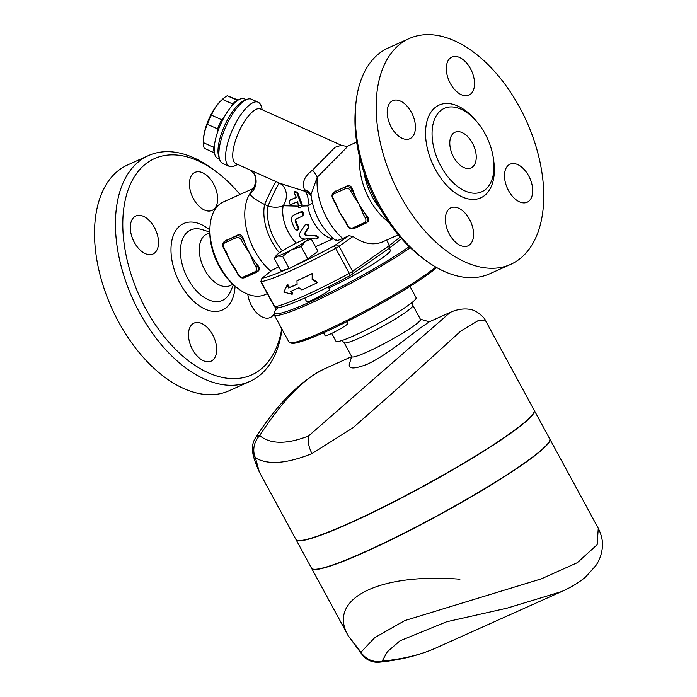 <?xml version="1.0" encoding="UTF-8"?>
<svg xmlns="http://www.w3.org/2000/svg" width="697" height="697" viewBox="0 0 697 697"><rect width="100%" height="100%" fill="white"/><g stroke="black" fill="none" stroke-linecap="round" stroke-linejoin="round"><path stroke-width="1.05" d="M134.355 242.417A20.849 12.311 -114.2 0 1 135.88 215.983A20.849 12.311 -114.2 0 1 154.473 227.588A20.849 12.311 -114.2 0 1 152.957 254.022A20.849 12.311 -114.2 0 1 134.355 242.417M193.635 173.17A20.849 12.311 -114.2 0 1 194.994 172.377A20.849 12.311 -114.2 0 1 214.197 185.158A20.849 12.311 -114.2 0 1 213.43 209.623A20.849 12.311 -114.2 0 1 212.071 210.416A20.849 12.311 -114.2 0 1 192.869 197.643A20.849 12.311 -114.2 0 1 193.635 173.17M275.777 307.194A20.849 12.311 -114.2 0 1 275.263 310.74M274.069 313.842A20.849 12.311 -114.2 0 1 270.236 317.544A20.849 12.311 -114.2 0 1 251.643 305.939A20.849 12.311 -114.2 0 1 247.792 294.221M239.977 194.489A118.577 70.031 65.8 0 0 216.723 172.054A118.577 70.031 65.8 0 0 146.779 163.107A118.577 70.031 65.8 0 0 164.928 337.566A118.577 70.031 65.8 0 0 281.754 328.792M212.48 360.349A20.849 12.311 -114.2 0 1 211.121 361.151A20.849 12.311 -114.2 0 1 191.91 348.369A20.849 12.311 -114.2 0 1 192.686 323.905A20.849 12.311 -114.2 0 1 194.045 323.103A20.849 12.311 -114.2 0 1 213.247 335.884A20.849 12.311 -114.2 0 1 212.48 360.349M209.771 232.754L206.826 234.079A28.272 16.702 65.8 0 0 204.988 235.159A28.272 16.702 65.8 0 0 203.925 268.319A28.272 16.702 65.8 0 0 229.958 285.683L232.929 284.35M281.98 329.202A123.787 73.107 -114.2 0 1 249.796 381.468A123.787 73.107 -114.2 0 1 135.837 305.46A123.787 73.107 -114.2 0 1 140.463 160.275A123.787 73.107 -114.2 0 1 148.539 155.553L127.621 164.936A123.787 73.107 65.8 0 0 119.553 169.659A123.787 73.107 65.8 0 0 114.927 314.844A123.787 73.107 65.8 0 0 228.886 390.851M148.539 155.553A123.787 73.107 -114.2 0 1 213.491 169.615A123.787 73.107 -114.2 0 1 215.129 170.87M453.747 132.988A19.542 11.544 -114.2 0 1 455.019 132.247A19.542 11.544 -114.2 0 1 473.551 145.351A19.542 11.544 -114.2 0 1 471.024 167.907A19.542 11.544 -114.2 0 1 453.024 155.928A19.542 11.544 -114.2 0 1 453.747 132.988M391.252 127.107A20.849 12.311 -114.2 0 1 392.777 100.673A20.849 12.311 -114.2 0 1 411.369 112.269A20.849 12.311 -114.2 0 1 409.853 138.712A20.849 12.311 -114.2 0 1 391.252 127.107M450.532 57.86A20.849 12.311 -114.2 0 1 451.909 57.058A20.849 12.311 -114.2 0 1 471.102 69.866A20.849 12.311 -114.2 0 1 470.327 94.313A20.849 12.311 -114.2 0 1 468.968 95.106A20.849 12.311 -114.2 0 1 449.765 82.333A20.849 12.311 -114.2 0 1 450.532 57.86M528.648 175.792A20.849 12.311 -114.2 0 1 527.132 202.235A20.849 12.311 -114.2 0 1 508.54 190.63A20.849 12.311 -114.2 0 1 510.056 164.196A20.849 12.311 -114.2 0 1 528.648 175.792M355.688 105.796L355.357 109.838A118.577 70.031 65.8 0 0 421.528 257.263L424.769 259.702A123.787 73.107 -114.2 0 1 355.688 105.796A123.787 73.107 -114.2 0 1 380.283 52.623A123.787 73.107 -114.2 0 1 388.351 47.91L409.261 38.518A123.787 73.107 65.8 0 0 401.202 43.24A123.787 73.107 65.8 0 0 396.619 188.521A123.787 73.107 65.8 0 0 510.648 264.39A123.787 73.107 65.8 0 0 526.653 121.513A123.787 73.107 65.8 0 0 409.261 38.518M469.377 245.039A20.849 12.311 -114.2 0 1 468.001 245.849A20.849 12.311 -114.2 0 1 448.807 233.042A20.849 12.311 -114.2 0 1 449.582 208.595A20.849 12.311 -114.2 0 1 450.942 207.793A20.849 12.311 -114.2 0 1 470.144 220.574A20.849 12.311 -114.2 0 1 469.377 245.039M435.799 267.064A87.299 8.948 151.5 0 1 429.971 271.586A87.299 8.948 151.5 0 1 349.641 318.982A87.299 8.948 151.5 0 1 289.83 342.68A87.299 8.948 151.5 0 1 288.976 342.096L274.139 314.756A87.299 8.948 -28.5 0 0 327.024 295.528A87.299 8.948 -28.5 0 0 410.298 247.705M409.209 246.66A86.001 8.817 151.5 0 1 323.391 295.711A86.001 8.817 151.5 0 1 274.627 311.977L274.104 313.72A87.299 8.948 -28.5 0 0 274.139 314.756M274.627 311.977A86.001 8.817 151.5 0 1 277.859 307.795M400.183 237.058L389.51 245.405L352.673 271.325A5.21 0.531 151.5 0 1 349.241 273.39A87.299 8.948 151.5 0 1 274.784 306.811A5.21 0.531 151.5 0 1 274.522 306.828A5.21 0.531 151.5 0 1 274.479 306.793L260.87 281.736A5.21 0.531 -28.5 0 0 261.175 281.754A87.299 8.948 -28.5 0 0 335.632 248.332A5.21 0.531 -28.5 0 0 339.064 246.268L352.961 236.492C363.573 243.863 373.487 245.64 382.697 241.833L398.292 234.837M278.007 307.795L278.155 307.839A84.694 8.686 -28.5 0 0 350.391 275.411L388.821 248.55L401.533 238.609M386.617 240.073L389.51 245.405L388.821 248.55M328.296 286.92L329.629 289.386A13.034 1.333 151.5 0 1 318.817 296.774A13.034 1.333 151.5 0 1 306.732 301.818L304.711 298.098M441.314 110.091A45.732 27.009 65.8 0 0 440.957 166.348A45.732 27.009 65.8 0 0 484.729 190.054A45.732 27.009 65.8 0 0 485.243 189.671A45.732 27.009 65.8 0 0 487.665 138.999A45.732 27.009 65.8 0 0 448.188 107.164A45.732 27.009 65.8 0 0 441.314 110.091M510.648 264.39L489.73 273.773A123.787 73.107 -114.2 0 1 424.769 259.702M296.974 280.865L312.204 273.677L312.16 279.462L317.152 282.79L301.923 289.978L298.961 287.765L290.544 291.433L292.095 294.282L283.818 292.087L287.147 285.169L288.689 288.009L297.105 284.35L296.974 280.865L297.584 280.412A87.299 8.948 -28.5 0 0 312.587 273.329L312.204 273.677M287.147 285.169L287.896 284.646L289.447 287.495A87.299 8.948 -28.5 0 0 297.096 284.167M289.447 287.495L288.689 288.009M291.39 291.076L292.845 293.759L292.095 294.282M312.587 273.329L312.578 279.096L317.536 282.442L317.152 282.79M291.006 199.351L290.274 199.882C288.741 202.296 288.906 203.864 290.788 204.613L297.724 201.66L298.333 205.754A31.269 18.47 65.8 0 0 298.36 206.138L298.743 207.349L300.067 207.845L301.095 206.748L301.4 204.779L296.922 193.086L294.474 191.858L294.683 193.853L296.434 197.504L290.065 200.004L297.105 197.007M298.333 205.754L301.392 205.737M294.474 191.858L295.188 191.335L297.61 192.581L302.141 204.23L301.923 206.059L300.407 207.662M294.134 214.868L293.437 215.39C291.573 216.567 290.945 218.44 291.555 220.993A31.269 18.47 65.8 0 0 294.944 229.025L295.606 229.827L297.392 230.184L298.246 229.2L298.011 227.649A31.269 18.47 -114.2 0 1 295.058 220.897L295.58 219.189L302.106 216.262C303.657 213.97 303.256 212.559 300.921 212.027L293.733 215.094L301.618 211.513C303.944 212.054 304.328 213.474 302.768 215.774M302.106 216.262L303.021 215.626M296.242 218.701L295.711 220.409A29.971 17.704 65.8 0 0 298.638 227.178L298.743 229.086L297.732 230.001M307.638 238.566A18.244 1.873 -28.5 0 0 306.358 238.783A18.244 1.873 -28.5 0 0 292.923 244.813A18.244 1.873 -28.5 0 0 278.591 253.447A18.244 1.873 -28.5 0 0 276.09 255.694A18.244 1.873 -28.5 0 0 277.685 256.06L274.278 258.622L280.935 270.863L289.281 268.589L307.786 258.805L317.954 251.312L311.306 239.071L305.452 241.389A18.244 1.873 -28.5 0 0 307.638 238.566L316.508 239.001L317.945 238.017L316.891 236.553L315.175 235.935L305.695 235.725L304.249 233.922L308.257 227.605C308.353 224.948 307.281 224.085 305.042 225.009L299.658 233.26C298.821 236.353 300.372 238.269 304.293 239.01L305.53 239.036M305.669 224.547C307.908 223.624 308.989 224.486 308.893 227.144L304.903 233.443L306.366 235.229L316.368 235.481L318.712 237.372L317.588 238.696M306 224.199L305.042 225.009M301.923 206.059L307.786 205.868A15.639 10.638 98.8 0 0 305.364 191.44L279.375 183.137L235.935 163.638A29.971 10.342 114.2 0 1 235.804 139.644A29.971 10.342 114.2 0 1 253.752 110.771A29.971 10.342 114.2 0 1 260.486 108.967L341.391 145.29L335.057 147.285L312.544 170.173C304.389 176.202 301.714 182.71 304.502 189.697L305.364 191.44A15.639 12.119 -22.2 0 1 311.132 195.84M296.312 243.07A29.971 17.704 -114.2 0 1 283.174 205.763A15.639 13.173 112.4 0 0 279.375 183.137A15.639 0.924 114.8 0 0 274.81 191.074A15.639 0.924 114.8 0 0 268.04 206.024A15.639 9.619 -169.4 0 0 283.174 205.763L298.36 206.129M347.097 321.561L348.003 323.216A13.034 1.333 151.5 0 1 337.191 330.605A13.034 1.333 151.5 0 1 325.098 335.649L323.53 332.757M274.278 258.622L276.09 255.694M282.633 256.339L277.685 256.06A18.244 1.873 -28.5 0 0 291.111 250.031L282.633 256.339L289.281 268.589M291.111 250.031A18.244 1.873 -28.5 0 0 305.452 241.389L301.139 246.564L291.111 250.031M307.786 258.805L301.139 246.564M336.032 239.829C334.926 241.354 337.165 240.901 342.741 238.47L348.883 235.717L334.307 245.797A84.694 8.686 151.5 0 1 294.517 265.818M315.453 246.712L333.436 238.644M286.92 269.234A84.694 8.686 151.5 0 1 262.081 278.225L272.074 270.175L278.73 266.812M243.297 238.435L242.739 238.853A5.21 4.173 -126.4 0 0 236.422 236.013L224.913 241.179A5.21 4.173 -126.4 0 0 224.295 241.545L237.956 234.889C240.387 234.227 242.173 235.403 243.297 238.435A50.82 30.015 65.8 0 0 244.734 242.521L242.739 238.853L241.145 239.742L243.14 243.419L244.734 242.521A50.82 30.015 65.8 0 0 249.526 252.985A50.82 30.015 65.8 0 0 255.581 262.516L253.996 263.405L255.991 267.082L257.576 266.184L255.581 262.516A50.82 30.015 65.8 0 0 258.143 265.775C259.964 268.179 259.833 270.035 257.742 271.342M225.549 251.138L223.885 247.496A3.912 3.128 53.6 0 1 224.904 242.783L236.414 237.616A3.912 3.128 53.6 0 1 241.145 239.742M243.14 243.419L249.526 252.985L253.996 263.405M255.991 267.082A3.912 3.128 53.6 0 1 254.971 271.786L243.453 276.962A3.912 3.128 53.6 0 1 238.722 274.836L234.053 267.77A50.82 30.015 -114.2 0 1 230.341 261.593A50.82 30.015 -114.2 0 1 227.091 254.919L223.362 247.653L223.885 247.496M236.727 271.159L230.341 261.593L225.872 251.164M236.396 271.124A50.82 30.015 -114.2 0 1 234.053 267.77M350.504 190.656L352.098 189.767A5.21 4.173 -126.4 0 0 345.782 186.927A1.307 0.767 65.8 0 0 345.773 188.53A3.912 3.128 53.6 0 1 350.504 190.656L352.499 194.332L354.085 193.435A50.82 30.015 65.8 0 0 358.885 203.899A50.82 30.015 65.8 0 0 364.94 213.43L363.355 214.319L365.35 217.995L366.936 217.098L364.94 213.43A50.82 30.015 65.8 0 0 367.502 216.689C369.323 219.093 369.192 220.949 367.101 222.247M334.9 202.052L333.236 198.41A3.912 3.128 53.6 0 1 334.264 193.696L345.773 188.53M347.751 225.715L346.087 222.073L345.573 222.23L343.412 218.684A50.82 30.015 -114.2 0 1 339.7 212.507A50.82 30.015 -114.2 0 1 336.451 205.842L332.722 198.567L333.236 198.41M346.087 222.073L339.7 212.507L335.231 202.078M345.756 222.038A50.82 30.015 -114.2 0 1 343.412 218.684M347.315 185.803L334.272 192.093A5.21 4.173 -126.4 0 0 333.654 192.459L347.315 185.803C349.746 185.141 351.532 186.317 352.656 189.349A50.82 30.015 65.8 0 0 354.085 193.435L352.098 189.767L352.656 189.349M238.174 100.08L227.257 95.785A30.624 10.568 114.2 0 0 222.787 99.009A30.624 10.568 114.2 0 0 222.421 99.349C217.464 104.036 213.805 109.307 211.435 115.153A30.624 10.568 114.2 0 0 207.418 124.327C204.796 129.86 203.463 135.976 203.437 142.667A30.624 10.568 114.2 0 0 204.247 148.278L214.415 152.843A30.624 10.568 -65.8 0 1 213.604 147.233L214.449 145.272M222.787 99.009L220.801 100.865A27.366 9.444 -65.8 0 0 203.515 139.356L203.437 142.667L213.604 147.233M231.604 106.127L232.589 103.914A30.624 10.568 -65.8 0 1 237.424 100.351L237.633 100.429M217.42 132.578L217.586 128.893A30.624 10.568 -65.8 0 1 221.602 119.718L224.277 116.974M237.424 100.351L227.257 95.785M335.858 240.604C321.665 228.895 313.371 213.543 310.993 194.55L317.231 177.212L348.256 145.891C348.134 146.562 345.843 146.361 341.391 145.29M328.836 287.913A45.61 4.679 -28.5 0 0 383.812 256.888A45.61 4.679 -28.5 0 0 390.32 250.197L389.248 248.219M409.967 286.38L416.109 297.697A45.61 4.679 151.5 0 1 409.609 304.389A45.61 4.679 151.5 0 1 365.62 330.16A45.61 4.679 151.5 0 1 335.954 341.216L331.711 333.401M344.152 342.671L351.758 356.672A39.093 4.008 -28.5 0 0 377.19 347.202A39.093 4.008 -28.5 0 0 414.889 325.107A39.093 4.008 -28.5 0 0 420.465 319.374L412.859 305.364A39.093 4.008 151.5 0 1 407.283 311.097A39.093 4.008 151.5 0 1 369.584 333.192A39.093 4.008 151.5 0 1 344.152 342.671L341.8 340.563M561.521 591.605L435.25 648.288C420.796 654.736 403.093 659.022 382.13 661.157L387.358 651.73L400.008 640.787L446.603 621.785L507.111 608.141L561.521 591.605C570.913 587.458 578.963 582.579 585.663 576.942L595.865 565.598C599.699 559.9 601.877 553.627 602.4 546.753C602.914 541.064 601.537 534.895 598.261 528.265L549.828 439.058A135.514 13.896 151.5 0 1 530.504 458.94A135.514 13.896 151.5 0 1 399.825 535.523A135.514 13.896 151.5 0 1 311.646 568.386L348.247 635.786L363.224 656.06A19.542 13.905 -43 0 1 360.976 652.209L348.239 635.786C326.806 598.941 378.427 572.786 459.933 579.216M598.261 528.265L597.146 544.714L577.316 562.706L541.264 578.876L404.757 620.6L374.742 637.642L360.976 652.209A19.542 18.758 -159.3 0 0 382.13 661.157A19.542 9.619 83.7 0 1 379.647 662.15L379.647 662.15C400.505 659.981 419.036 655.354 435.25 648.288M296.007 539.565A135.514 13.896 -28.5 0 0 296.059 539.678A135.514 13.896 -28.5 0 0 384.23 506.824A135.514 13.896 -28.5 0 0 514.917 430.232A135.514 13.896 -28.5 0 0 534.25 410.359A135.514 13.896 -28.5 0 0 534.181 410.245M296.059 539.678L311.524 568.16A135.514 13.896 -28.5 0 0 399.695 535.305A135.514 13.896 -28.5 0 0 530.382 458.713A135.514 13.896 -28.5 0 0 549.706 438.831L534.25 410.359M485.687 320.925L477.994 320.725L460.987 330.909L393.134 392.446L353.03 427.74L312.012 453.573C286.667 463.758 267.805 465.178 255.433 457.824A19.542 16.327 170.2 0 1 252.715 451.665C252.802 455.402 255.015 462.198 259.345 472.052L255.433 457.824A19.542 17.634 -58 0 1 259.659 435.581C282.564 400.514 303.988 378.349 323.931 369.088L323.939 369.088C300.494 380.858 277.763 403.641 255.738 437.463L255.738 437.463A19.542 8.103 33.8 0 1 259.659 435.581C270.462 444.337 286.755 444.477 308.536 435.982L450.201 312.413C460.264 307.804 470.736 307.978 476.826 311.951C481.854 315.419 484.807 318.407 485.687 320.925L534.12 410.124A135.514 13.896 151.5 0 1 514.795 430.005A135.514 13.896 151.5 0 1 384.108 506.597A135.514 13.896 151.5 0 1 295.937 539.452L259.345 472.052M289.83 342.68L291.581 343.194A86.001 8.817 -28.5 0 0 350.495 319.845A86.001 8.817 -28.5 0 0 429.631 273.154A86.001 8.817 -28.5 0 0 436.688 267.578M450.201 312.413L429.291 321.796L420.727 327.729C409.235 335.989 385.537 356.01 367.171 364.261C354.32 369.192 348.378 369.166 349.336 364.174L351.654 356.498M252.523 188.948L249.761 193.975C251.539 196.824 256.479 200.327 264.581 204.482L268.04 206.024A37.786 22.321 -114.2 0 0 282.468 250.824M311.045 195.09A15.639 11.108 -19.9 0 0 304.502 189.697M312.544 170.173A15.639 4.321 -134.1 0 1 317.231 177.212A50.82 30.015 -114.2 0 0 342.741 238.47M279.506 252.793A41.045 24.238 -114.2 0 1 264.581 204.482A15.639 0.741 115.5 0 1 271.473 189.793A15.639 0.741 115.5 0 1 276.09 181.612M270.802 271.177A50.82 30.015 -114.2 0 1 249.761 193.975A15.639 14.933 144.6 0 0 253.473 173.039L253.473 173.039A15.639 14.933 144.6 0 0 253.299 172.804M246.381 99.619L243.462 100.96A32.576 11.239 114.2 0 0 240.848 102.546A32.576 11.239 114.2 0 0 223.458 128.265A32.576 11.239 114.2 0 0 218.64 156.233L219.581 159.308A35.181 12.145 -65.8 0 1 224.774 129.111A35.181 12.145 -65.8 0 1 243.558 101.326A35.181 12.145 -65.8 0 1 246.381 99.619A35.181 12.145 -65.8 0 1 251.469 99.201L258.16 102.206A35.181 12.145 114.2 0 0 250.258 104.332A35.181 12.145 114.2 0 0 229.182 138.215A35.181 12.145 114.2 0 0 229.339 166.391A35.181 12.145 114.2 0 0 234.419 165.973L237.729 164.448M229.339 166.391L222.639 163.386A35.181 12.145 -65.8 0 1 219.581 159.308M262.29 109.769L261.227 106.284A35.181 12.145 114.2 0 0 258.16 102.206M348.883 235.717L352.961 236.492M359.791 157.87A50.82 30.015 65.8 0 0 388.586 222.029M380.396 209.03A48.215 28.472 -114.2 0 1 364.052 172.629M210.085 225.654L209.919 227.675A48.215 28.472 65.8 0 0 236.832 287.617L238.444 288.837A50.82 30.015 -114.2 0 1 210.085 225.654A50.82 30.015 -114.2 0 1 223.493 201.886L252.706 188.774M267.326 293.62L265.113 294.613A50.82 30.015 -114.2 0 1 238.444 288.837M261.924 278.181L260.87 281.666A5.21 0.531 -28.5 0 0 260.87 281.736M246.215 99.697L244.377 98.869A32.576 11.239 114.2 0 0 237.058 100.838A32.576 11.239 114.2 0 0 217.542 132.212A32.576 11.239 114.2 0 0 217.682 158.306L219.529 159.134M217.586 128.893L207.418 124.327M221.602 119.718L211.435 115.153M232.589 103.914L222.421 99.349M209.797 229.914A47.387 27.985 65.8 0 0 180.567 225.34A47.387 27.985 65.8 0 0 189.793 297.366A47.387 27.985 65.8 0 0 235.072 286.223M233.425 284.803L230.332 291.86A38.623 22.809 -114.2 0 1 191.562 284.785A38.623 22.809 -114.2 0 1 188.251 231.421A38.623 22.809 -114.2 0 1 202.435 229.705L209.762 232.084M336.024 244.769L339.064 246.268L352.673 271.325L352.107 274.383M476.06 120.799A50.846 30.032 65.8 0 0 431.347 111.598A50.846 30.032 65.8 0 0 438.012 173.98A50.846 30.032 65.8 0 0 484.084 195.901A50.846 30.032 65.8 0 0 493.563 159.787M296.922 193.086L297.61 192.581M301.4 204.779L302.141 204.23M300.921 212.027L301.618 211.513M298.011 227.649L298.638 227.178M295.058 220.897L295.711 220.409M305.695 235.725L306.366 235.229M304.249 233.922L304.903 233.443M314.983 235.935L315.697 235.403M308.257 227.605L308.893 227.144M237.956 234.889L236.422 236.013A1.307 0.767 65.8 0 0 236.414 237.616M226.447 240.056L224.913 241.179A1.307 0.767 65.8 0 0 224.904 242.783M223.554 247.461L223.362 247.653C222.195 245.161 222.509 243.131 224.295 241.545M254.971 271.786A1.307 0.767 65.8 0 0 256.13 272.518A1.307 0.767 65.8 0 0 256.217 272.466A5.21 4.173 -126.4 0 0 256.836 272.1A5.21 4.173 -126.4 0 0 257.576 266.184L258.143 265.775M243.453 276.962A1.307 0.767 65.8 0 0 244.621 277.685A1.307 0.767 65.8 0 0 244.708 277.633L256.034 272.544M238.722 274.836L238.208 274.993C239.899 277.615 242.033 278.512 244.621 277.685L258.352 270.985M335.797 190.969L334.272 192.093A1.307 0.767 65.8 0 0 334.264 193.696M332.905 198.375L332.722 198.567C331.554 196.075 331.859 194.045 333.654 192.459M352.499 194.332L358.885 203.899L363.355 214.319M365.35 217.995A3.912 3.128 53.6 0 1 364.331 222.7A1.307 0.767 65.8 0 0 365.489 223.432A1.307 0.767 65.8 0 0 365.577 223.38A5.21 4.173 -126.4 0 0 366.195 223.014A5.21 4.173 -126.4 0 0 366.936 217.098L367.502 216.689M364.331 222.7L352.813 227.867A1.307 0.767 65.8 0 0 353.98 228.599A1.307 0.767 65.8 0 0 354.067 228.546L365.394 223.458M352.813 227.867A3.912 3.128 53.6 0 1 348.082 225.75M312.012 453.573A19.542 11.535 -114.2 0 1 308.536 435.982M278.155 307.839L274.784 306.811L261.175 281.754L262.081 278.225M334.307 245.797L350.391 275.411M332.835 238.905A29.971 17.704 -114.2 0 1 307.786 205.868A15.639 5.332 171.2 0 0 312.334 202.696M216.732 172.063L213.491 169.624M228.999 390.808L249.909 381.416M238.208 274.993L236.213 271.316M345.573 222.23L347.568 225.906C349.258 228.529 351.393 229.426 353.98 228.599L367.711 221.899M412.859 305.364L412.371 302.245M363.224 656.06A19.542 19.542 0 0 0 379.647 662.15M255.738 437.463A19.542 19.542 0 0 0 252.715 451.665M351.602 356.672L323.939 369.088M420.369 319.191L429.317 321.787M250.537 170.164L253.473 173.039C258.744 177.326 253.473 190.168 252.262 189.175L254.936 187.772M356.672 142.11L348.256 145.891M278.025 307.847L274.522 306.828"/></g></svg>
